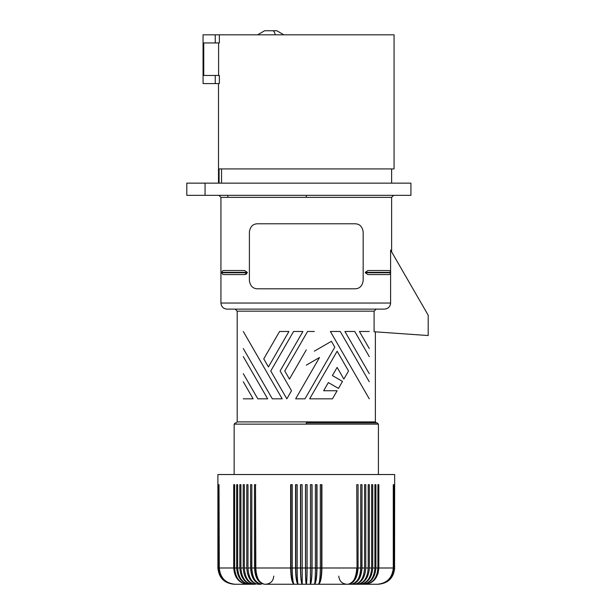 <?xml version="1.0" encoding="UTF-8"?>
<svg xmlns="http://www.w3.org/2000/svg" width="615" height="615" viewBox="0 0 615 615"><rect width="100%" height="100%" fill="white"/><g stroke="black" fill="none" stroke-linecap="round" stroke-linejoin="round"><path stroke-width="0.92" d="M362.012 567.991L362.012 484.682L360.736 484.682L360.736 567.991L358.068 567.991C357.469 577.869 354.117 583.289 348.005 584.25C353.648 582.666 356.662 577.247 357.038 567.991L356.738 484.682L358.068 484.682L358.068 567.991C357.469 577.869 354.117 583.289 348.005 584.25L351.242 584.25C357.284 582.666 360.505 577.247 360.913 567.991L360.736 567.991C360.175 577.869 357.007 583.289 351.242 584.25C357.784 583.289 361.366 577.869 362.012 567.991L364.564 567.991L364.564 484.682L364.564 567.991C363.957 577.869 360.551 583.289 354.34 584.25C361.282 583.289 365.095 577.869 365.779 567.991L368.201 567.991C367.555 577.869 363.919 583.289 357.284 584.25L362.689 584.25C370.714 583.289 375.119 577.869 375.903 567.991L377.91 567.991C377.149 577.869 372.89 583.289 365.125 584.25L377.395 584.25C387.204 583.289 392.585 577.869 393.546 567.991L394.015 567.991C393.062 577.869 387.711 583.289 377.956 584.25C387.819 583.289 393.231 577.869 394.2 567.991L394.484 567.991C393.515 577.869 388.127 583.289 378.302 584.25C388.18 583.289 393.608 577.869 394.576 567.991L394.669 474.526L217.895 474.526L217.895 567.991L217.987 484.682L218.079 567.991L218.363 484.682L218.548 567.991L219.009 567.991L219.009 484.682L219.286 567.991L233.708 567.991L233.708 484.682L234.653 484.682L234.653 567.991L236.66 567.991L236.66 484.682L237.674 484.682L237.674 567.991L239.827 567.991L239.827 484.682L240.911 484.682L240.911 567.991L243.209 567.991L243.209 484.682L244.355 484.682L244.355 567.991L246.784 567.991L246.784 484.682L247.999 484.682L247.999 567.991L250.551 567.991L250.551 484.682L251.827 484.682L251.827 567.991L254.495 567.991C255.094 577.869 258.446 583.289 264.558 584.25L294.178 584.25C293.009 583.289 292.363 577.869 292.248 567.991L292.248 484.682L290.649 484.682L290.649 567.991L255.525 567.991L255.525 484.682L255.825 567.991C256.34 577.869 259.253 583.289 264.558 584.25C258.915 582.666 255.901 577.247 255.525 567.991M254.495 567.991L254.495 484.682L255.825 484.682M290.649 567.991C290.857 577.869 292.033 583.289 294.178 584.25C292.194 582.666 291.141 577.247 291.003 567.991L295.561 567.991L295.561 484.682L297.176 484.682L297.176 567.991C297.237 577.869 297.575 583.289 298.19 584.25L306.278 584.25C305.824 582.666 305.578 577.247 305.547 567.991L305.547 484.682M295.561 567.991C295.715 577.869 296.591 583.289 298.19 584.25C296.714 582.666 295.923 577.247 295.83 567.991L300.504 567.991L300.504 484.682L302.126 484.682L302.226 584.25C301.258 582.666 300.743 577.247 300.681 567.991L300.681 484.682M300.681 567.991L305.471 567.991L305.471 484.682L307.093 484.682L307.093 567.991C307.046 577.869 306.777 583.289 306.278 584.25C306.739 582.666 306.977 577.247 307.008 567.991L305.547 567.991M305.471 567.991C305.517 577.869 305.786 583.289 306.278 584.25L310.337 584.25C311.298 582.666 311.82 577.247 311.882 567.991L311.882 484.682M300.504 567.991C300.604 577.869 301.181 583.289 302.226 584.25M295.83 567.991L295.83 484.682M294.178 584.25L298.19 584.25M307.008 567.991L307.008 484.682M311.882 567.991L310.437 567.991L310.337 584.25L318.386 584.25C320.369 582.666 321.422 577.247 321.553 567.991L321.553 484.682M307.093 567.991L310.437 567.991L310.437 484.682L312.059 484.682L312.059 567.991C311.959 577.869 311.382 583.289 310.337 584.25M321.553 567.991L320.315 567.991L320.315 484.682L321.914 484.682L321.914 567.991C321.707 577.869 320.53 583.289 318.386 584.25L348.005 584.25C353.31 583.289 356.223 577.869 356.738 567.991L321.914 567.991M314.373 584.25C315.849 582.666 316.633 577.247 316.733 567.991L315.387 567.991C315.326 577.869 314.988 583.289 314.373 584.25C315.972 583.289 316.848 577.869 317.002 567.991L320.315 567.991C320.2 577.869 319.554 583.289 318.386 584.25M317.002 567.991L317.002 484.682L315.387 484.682L315.387 567.991L312.059 567.991M316.733 567.991L316.733 484.682M368.201 567.991L368.201 484.682L369.354 484.682L369.354 567.991C368.639 577.869 364.61 583.289 357.284 584.25L351.242 584.25M354.34 584.25C361.282 583.289 365.095 577.869 365.779 567.991L365.779 484.682L364.564 484.682M357.038 567.991L356.738 484.682M360.913 567.991L360.736 484.682M371.652 567.991C370.96 577.869 367.101 583.289 360.075 584.25C367.762 583.289 371.983 577.869 372.736 567.991L372.736 484.682L371.652 484.682L371.652 567.991L369.354 567.991M377.91 567.991L377.91 484.682L378.848 484.682L378.848 567.991C378.033 577.869 373.459 583.289 365.125 584.25L362.689 584.25C370.099 583.289 374.166 577.869 374.889 567.991L374.889 484.682L375.903 484.682L375.903 567.991M394.669 567.991C393.7 577.869 388.28 583.289 378.417 584.25L377.395 584.25C387.035 583.289 392.332 577.869 393.277 567.991L393.277 484.682L393.546 567.991M394.576 567.991L394.576 484.682M394.484 567.991L394.484 484.682M394.015 567.991L394.015 484.682L394.2 567.991M247.999 484.682L247.999 567.991C248.606 577.869 252.012 583.289 258.223 584.25L261.321 584.25C255.279 582.666 252.058 577.247 251.65 567.991L251.827 567.991C252.388 577.869 255.556 583.289 261.321 584.25L258.223 584.25C251.281 583.289 247.468 577.869 246.784 567.991L247.453 573.48L249.382 578.315L252.342 581.944L255.994 583.935M244.355 567.991C245.008 577.869 248.645 583.289 255.271 584.25L252.488 584.25L255.271 584.25C247.945 583.289 243.924 577.869 243.209 567.991M252.488 584.25C244.801 583.289 240.58 577.869 239.827 567.991C240.58 577.869 244.801 583.289 252.488 584.25L247.438 584.25L252.488 584.25C245.462 583.289 241.603 577.869 240.911 567.991M246.038 583.55L249.875 584.25C242.464 583.289 238.397 577.869 237.674 567.991M218.363 567.991C219.324 577.869 224.744 583.289 234.599 584.25L235.168 584.25L234.599 584.25C224.852 583.289 219.501 577.869 218.548 567.991M217.895 567.991C218.863 577.869 224.283 583.289 234.146 584.25L234.261 584.25C224.383 583.289 218.955 577.869 217.987 567.991M218.079 567.991C219.04 577.869 224.437 583.289 234.261 584.25M219.009 567.991C219.97 577.869 225.359 583.289 235.168 584.25L247.438 584.25L235.168 584.25C225.528 583.289 220.232 577.869 219.286 567.991M236.66 567.991C237.444 577.869 241.849 583.289 249.875 584.25M234.653 567.991C235.414 577.869 239.673 583.289 247.438 584.25C239.104 583.289 234.53 577.869 233.708 567.991M291.003 567.991L291.003 484.682M250.551 567.991C251.197 577.869 254.779 583.289 261.321 584.25M251.65 567.991L251.827 484.682M393.277 567.991L378.848 567.991L378.048 573.48L375.288 578.915L370.991 582.689L366.002 584.219M215.25 83.579L203.065 83.579L203.058 34.817L219.355 34.817L219.355 42.942L203.757 42.942L203.757 75.453L219.355 75.453L219.355 83.579L215.25 83.579L215.25 75.453M219.355 34.817L394.061 34.817L394.061 168.925M219.094 183.147L219.094 168.925L394 168.925M218.594 75.453L218.594 42.942M186.806 195.339L186.806 183.147L410.928 183.147L410.928 195.339L205.064 195.339L205.064 183.147M221.546 183.147L221.546 168.925M186.875 195.339L205.064 195.339M306.278 223.783L355.047 223.783C359.629 223.898 362.343 226.604 363.173 231.909L363.173 280.678C362.343 285.983 359.629 288.696 355.047 288.804L257.516 288.804C252.934 288.696 250.22 285.983 249.39 280.678L249.39 231.909C250.22 226.604 252.934 223.898 257.516 223.783L306.278 223.783M390.594 303.034C390.21 306.754 388.15 308.784 384.421 309.122L227.035 309.122C223.337 308.761 221.308 306.731 220.939 303.034L390.594 303.034L390.594 273.129A1.83 1.83 0 0 1 390.433 273.59M367.947 274.582L388.803 274.582A1.83 1.83 0 0 0 390.633 272.752L365.302 272.752L367.947 274.582L388.565 274.582M365.302 272.345L367.947 270.515L388.803 270.515A1.83 1.83 0 0 1 390.633 272.345L365.302 272.345M390.594 271.976L390.594 250.09L428.194 315.218L428.194 335.544L374.089 331.754L374.089 311.159L376.165 309.122L384.421 309.122M387.619 308.246L388.173 307.877M390.333 304.786L390.54 303.825M306.278 349.889L289.434 379.071L284.768 370.983L307.577 331.477L314.365 331.477M314.365 351.15L331.4 341.317L334.798 347.191L304.986 398.827L295.654 398.827L319.5 357.515L306.278 365.149M369.269 373.682L344.907 331.477L354.755 331.477L369.269 356.623M343.87 379.071L337.128 367.393L332.408 375.573L342.517 381.408L338.481 388.403L328.372 382.568L323.651 390.74L337.128 390.74L332.461 398.827L309.653 398.827L337.128 351.234L348.536 370.983L343.87 379.071M369.269 398.827L330.386 331.477L340.241 331.477L369.269 381.761M369.269 348.536L359.421 331.477L369.269 331.477M243.294 356.623L267.656 398.827L257.808 398.827L243.294 373.682M377.149 422.912L306.278 422.912L306.278 424.135L234.2 424.135M288.912 331.477L268.432 366.947L263.766 358.868L279.579 331.477L288.912 331.477M243.294 381.761L253.142 398.827L243.294 398.827M243.294 331.477L282.17 398.827L272.322 398.827L243.294 348.536M286.836 398.827L270.769 370.983L293.578 331.477L302.911 331.477L280.102 370.983L291.502 390.74L286.836 398.827M221.93 272.752L247.253 272.752L244.616 274.582L223.76 274.582A1.83 1.83 0 0 1 221.93 272.752L221.93 272.345L247.253 272.345L244.616 270.515L223.998 270.515M244.908 274.574L246.715 273.875M221.93 272.345A1.83 1.83 0 0 1 223.76 270.515M283.853 34.817L276.819 30.75L264.627 30.75L257.585 34.817M372.736 567.991L374.889 567.991M215.25 34.817L215.25 42.942M220.939 303.034L220.939 197.369L306.278 197.369L306.278 195.339M306.278 197.369L391.563 197.369M374.089 311.159L237.198 311.159L235.161 309.122M375.365 331.846L375.365 421.898L237.198 421.898L236.175 422.912M377.195 422.912L378.417 424.135L306.278 424.135M275.213 34.817A8.126 2.783 -90 0 0 272.806 30.75M338.788 576.124C339.28 581.06 341.986 583.766 346.921 584.25M227.827 195.339L227.842 197.369M218.502 183.147L218.502 83.579M391.624 183.147L391.624 168.925M391.624 251.873L391.624 197.369L393.654 195.339M375.365 421.898L376.38 422.912M378.417 424.135L378.417 474.526M234.146 474.526L234.146 424.135L235.368 422.912M237.198 311.159L237.198 421.898M273.767 576.124C273.283 581.06 270.577 583.766 265.642 584.25M220.939 197.369L218.909 195.339"/></g></svg>
